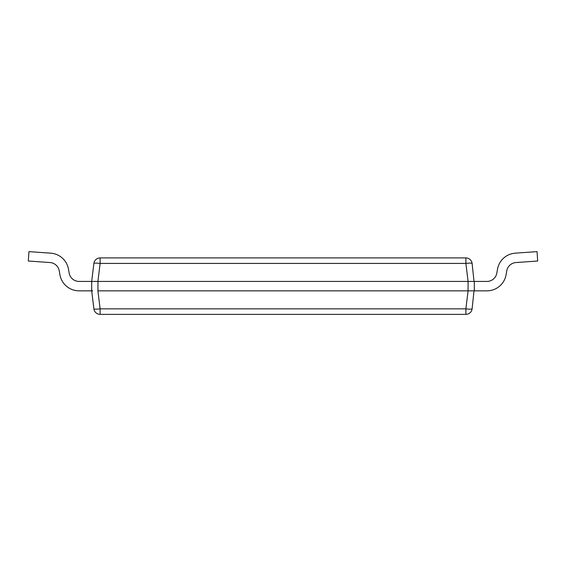 <?xml version="1.0" encoding="UTF-8"?>
<svg xmlns="http://www.w3.org/2000/svg" width="566" height="566" viewBox="0 0 566 566"><rect width="100%" height="100%" fill="white"/><g stroke="black" fill="none" stroke-linecap="round" stroke-linejoin="round"><path stroke-width="0.85" d="M92.732 290.839L91.989 290.839M92.732 281.429L97.911 281.429L91.685 281.429L91.685 290.839L93.892 308.852A6.276 0.757 -7 0 0 100.118 308.852L97.911 290.839L473.268 290.839M474.011 290.839L472.108 308.852A6.276 6.276 0 0 1 465.882 314.363L100.118 314.363A6.276 6.276 0 0 1 93.892 308.852A6.276 6.276 0 0 0 100.118 314.363L100.118 308.852L465.882 308.852A6.276 0.757 7 0 0 472.108 308.852M465.882 314.363L465.882 308.852L468.089 290.839L474.315 290.839L474.315 281.429L468.089 281.429L473.268 281.429M79.07 281.429A10.039 10.039 0 0 1 69.186 273.137A10.039 10.039 0 0 0 79.07 281.429A10.039 10.039 0 0 1 69.186 273.137A10.039 10.039 0 0 0 79.07 281.429A10.039 10.039 0 0 1 69.186 273.137A10.039 10.039 0 0 0 79.07 281.429A10.039 10.039 0 0 1 69.186 273.137A10.039 10.039 0 0 0 79.07 281.429A10.039 10.039 0 0 1 69.186 273.137A10.039 10.039 0 0 0 79.07 281.429A10.039 10.039 0 0 1 69.186 273.137A10.039 10.039 0 0 0 79.07 281.429A10.039 10.039 0 0 1 69.186 273.137A10.039 10.039 0 0 0 79.07 281.429L91.685 281.429L93.892 263.416A6.276 6.276 0 0 1 100.118 257.912L100.118 263.416L97.911 281.429L468.089 281.429L468.047 290.839M474.011 281.429L472.108 263.416A6.276 0.757 173 0 0 465.882 263.416L465.882 257.912A6.276 6.276 0 0 1 472.108 263.416A6.276 6.276 0 0 0 465.882 257.912L100.118 257.912A6.276 6.276 0 0 0 93.892 263.416A6.276 0.757 -173 0 1 100.118 263.416L465.882 263.416L468.089 281.429M486.93 290.839L474.315 290.839L486.93 290.839A19.442 19.442 0 0 0 506.082 274.772L506.775 270.81A10.039 10.039 0 0 1 515.959 262.546L537.7 261.025L537.042 251.637L515.308 253.158A19.442 19.442 0 0 0 497.514 269.175L496.814 273.137A10.039 10.039 0 0 1 486.93 281.429L474.315 281.429M496.814 273.137A10.039 10.039 0 0 1 486.93 281.429A10.039 10.039 0 0 0 496.814 273.137M537.042 251.637L515.308 253.158M515.959 262.546A10.039 10.039 0 0 0 506.775 270.81M68.486 269.175L69.186 273.137L68.486 269.175A19.442 19.442 0 0 0 50.692 253.158L28.958 251.637L28.3 261.025L50.041 262.546A10.039 10.039 0 0 1 59.225 270.81L59.918 274.772A19.442 19.442 0 0 0 79.07 290.839L91.685 290.839L79.07 290.839M59.225 270.81L59.918 274.772M28.958 251.637L50.692 253.158M97.953 290.839L97.953 281.429"/></g></svg>
